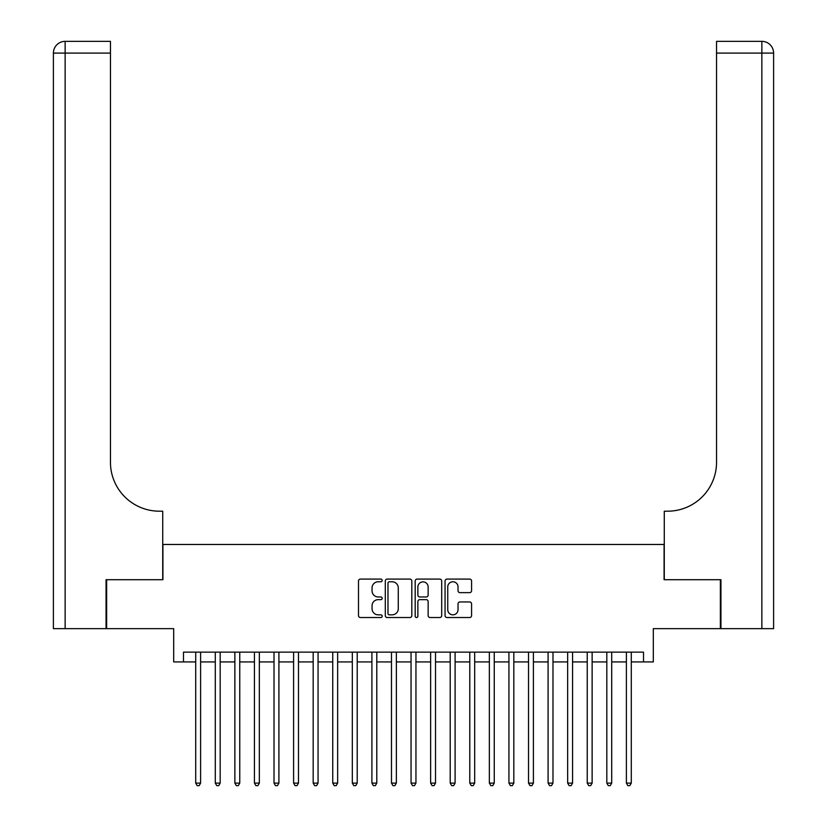 <?xml version="1.0" encoding="UTF-8"?>
<svg xmlns="http://www.w3.org/2000/svg" width="827" height="827" viewBox="0 0 827 827"><rect width="100%" height="100%" fill="white"/><g stroke="black" fill="none" stroke-linecap="round" stroke-linejoin="round"><path stroke-width="1.24" d="M382.177 580.43A1.344 1.344 0 0 0 380.833 579.086L360.417 579.086A1.923 1.923 0 0 0 358.494 581.009L358.494 615.598A1.923 1.923 0 0 0 360.417 617.521L380.833 617.521A1.344 1.344 0 0 0 382.177 616.177A1.344 1.344 0 0 0 380.833 614.833L378.187 614.833A6.151 6.151 0 0 1 372.047 608.682L372.047 605.798A6.151 6.151 0 0 1 378.187 599.647L380.833 599.647A1.344 1.344 0 0 0 382.177 598.303A1.344 1.344 0 0 0 380.833 596.96L378.187 596.96A6.151 6.151 0 0 1 372.047 590.809L372.047 587.925A6.151 6.151 0 0 1 378.187 581.774L380.833 581.774A1.344 1.344 0 0 0 382.177 580.43M469.653 592.639A1.923 1.923 0 0 0 471.576 590.716L471.576 581.009A1.923 1.923 0 0 0 469.653 579.086L446.983 579.086A1.923 1.923 0 0 0 445.06 581.009L445.06 615.598A1.923 1.923 0 0 0 446.983 617.521L469.653 617.521A1.923 1.923 0 0 0 471.576 615.598L471.576 603.875A1.923 1.923 0 0 0 469.653 601.953L459.957 601.953A1.923 1.923 0 0 0 458.034 603.875L458.034 609.685A5.138 5.138 0 0 1 452.896 614.833A5.138 5.138 0 0 1 447.748 609.685L447.748 586.922A5.138 5.138 0 0 1 452.896 581.774A5.138 5.138 0 0 1 458.034 586.922L458.034 590.716A1.923 1.923 0 0 0 459.957 592.639L469.653 592.639M183.48 661.931L183.48 652.141L643.52 652.141L643.52 661.931L653.309 661.931L653.309 628.644L720.358 628.644L720.358 579.706L664.081 579.706L664.081 544.466L162.919 544.466L162.919 579.706L106.642 579.706L106.642 628.644L173.691 628.644L173.691 661.931L195.71 661.931M411.815 581.009A1.923 1.923 0 0 0 409.892 579.086L387.222 579.086A1.923 1.923 0 0 0 385.299 581.009L385.299 615.598A1.923 1.923 0 0 0 387.222 617.521L409.892 617.521A1.923 1.923 0 0 0 411.815 615.598L411.815 581.009M417.108 579.086L439.778 579.086A1.923 1.923 0 0 1 441.701 581.009L441.701 615.598A1.923 1.923 0 0 1 439.778 617.521L430.071 617.521A1.923 1.923 0 0 1 428.148 615.598L428.148 601.57A1.923 1.923 0 0 0 426.225 599.647L419.796 599.647A1.923 1.923 0 0 0 417.873 601.57L417.873 616.177A1.344 1.344 0 0 1 416.529 617.521A1.344 1.344 0 0 1 415.185 616.177L415.185 581.009A1.923 1.923 0 0 1 417.108 579.086M200.61 661.931L215.289 661.931M220.178 661.931L234.868 661.931M239.758 661.931L254.437 661.931M259.337 661.931L274.016 661.931M278.916 661.931L293.595 661.931M298.485 661.931L313.175 661.931M318.064 661.931L332.743 661.931M337.643 661.931L352.323 661.931M357.212 661.931L371.902 661.931M376.792 661.931L391.481 661.931M396.371 661.931L411.05 661.931M415.95 661.931L430.629 661.931M435.519 661.931L450.208 661.931M455.098 661.931L469.788 661.931M474.677 661.931L489.357 661.931M494.257 661.931L508.936 661.931M513.825 661.931L528.515 661.931M533.405 661.931L548.084 661.931M552.984 661.931L567.663 661.931M572.563 661.931L587.242 661.931M592.132 661.931L606.822 661.931M611.711 661.931L626.39 661.931M631.29 661.931L643.52 661.931M389.341 581.774A1.344 1.344 0 0 0 387.987 583.118L387.987 613.479A1.344 1.344 0 0 0 389.341 614.833L392.122 614.833A6.151 6.151 0 0 0 398.273 608.682L398.273 587.925A6.151 6.151 0 0 0 392.122 581.774L389.341 581.774M428.148 587.015A5.138 5.138 0 0 0 423.01 581.877A5.138 5.138 0 0 0 417.873 587.015L417.873 595.037A1.923 1.923 0 0 0 419.796 596.96L426.225 596.96A1.923 1.923 0 0 0 428.148 595.037L428.148 587.015M200.61 652.141L200.61 783.107L195.71 783.107L195.71 652.141M200.61 783.107L199.142 785.65L197.177 785.65L195.71 783.107M106.052 579.706L162.723 579.706L162.723 511.189L159.394 511.189A48.938 48.938 0 0 1 110.456 462.241L110.456 53.093L65.137 53.093L65.137 628.644L106.052 628.644L106.052 579.706M65.137 628.644L53.393 628.644L53.393 53.093A11.743 11.743 0 0 1 65.137 41.35L110.456 41.35L110.456 53.093M53.393 511.189L53.393 53.093L65.137 53.093L65.137 41.35M159.394 511.189A48.938 48.938 0 0 1 110.456 462.241M773.607 628.644L720.948 628.644L720.948 579.706L664.277 579.706L664.277 511.189L667.606 511.189A48.938 48.938 0 0 0 716.544 462.241L716.544 41.35L761.863 41.35A11.743 11.743 0 0 1 773.607 53.093L773.607 628.644L773.607 53.093A11.743 11.743 0 0 0 761.863 41.35L761.863 53.093L716.544 53.093M667.606 511.189A48.938 48.938 0 0 0 716.544 462.241M220.178 652.141L220.178 783.107L215.289 783.107L215.289 652.141M220.178 783.107L218.71 785.65L216.757 785.65L215.289 783.107M239.758 652.141L239.758 783.107L234.868 783.107L234.868 652.141M239.758 783.107L238.29 785.65L236.336 785.65L234.868 783.107M259.337 652.141L259.337 783.107L254.437 783.107L254.437 652.141M259.337 783.107L257.869 785.65L255.905 785.65L254.437 783.107M278.916 652.141L278.916 783.107L274.016 783.107L274.016 652.141M278.916 783.107L277.448 785.65L275.484 785.65L274.016 783.107M298.485 652.141L298.485 783.107L293.595 783.107L293.595 652.141M298.485 783.107L297.017 785.65L295.063 785.65L293.595 783.107M318.064 652.141L318.064 783.107L313.175 783.107L313.175 652.141M318.064 783.107L316.596 785.65L314.642 785.65L313.175 783.107M337.643 652.141L337.643 783.107L332.743 783.107L332.743 652.141M337.643 783.107L336.175 785.65L334.211 785.65L332.743 783.107M357.212 652.141L357.212 783.107L352.323 783.107L352.323 652.141M357.212 783.107L355.744 785.65L353.791 785.65L352.323 783.107M376.792 652.141L376.792 783.107L371.902 783.107L371.902 652.141M376.792 783.107L375.324 785.65L373.37 785.65L371.902 783.107M396.371 652.141L396.371 783.107L391.481 783.107L391.481 652.141M396.371 783.107L394.903 785.65L392.949 785.65L391.481 783.107M415.95 652.141L415.95 783.107L411.05 783.107L411.05 652.141M415.95 783.107L414.482 785.65L412.518 785.65L411.05 783.107M435.519 652.141L435.519 783.107L430.629 783.107L430.629 652.141M435.519 783.107L434.051 785.65L432.097 785.65L430.629 783.107M455.098 652.141L455.098 783.107L450.208 783.107L450.208 652.141M455.098 783.107L453.63 785.65L451.676 785.65L450.208 783.107M474.677 652.141L474.677 783.107L469.788 783.107L469.788 652.141M474.677 783.107L473.209 785.65L471.256 785.65L469.788 783.107M494.257 652.141L494.257 783.107L489.357 783.107L489.357 652.141M494.257 783.107L492.789 785.65L490.825 785.65L489.357 783.107M513.825 652.141L513.825 783.107L508.936 783.107L508.936 652.141M513.825 783.107L512.358 785.65L510.404 785.65L508.936 783.107M533.405 652.141L533.405 783.107L528.515 783.107L528.515 652.141M533.405 783.107L531.937 785.65L529.983 785.65L528.515 783.107M552.984 652.141L552.984 783.107L548.084 783.107L548.084 652.141M552.984 783.107L551.516 785.65L549.552 785.65L548.084 783.107M572.563 652.141L572.563 783.107L567.663 783.107L567.663 652.141M572.563 783.107L571.095 785.65L569.131 785.65L567.663 783.107M592.132 652.141L592.132 783.107L587.242 783.107L587.242 652.141M592.132 783.107L590.664 785.65L588.71 785.65L587.242 783.107M611.711 652.141L611.711 783.107L606.822 783.107L606.822 652.141M611.711 783.107L610.243 785.65L608.29 785.65L606.822 783.107M631.29 652.141L631.29 783.107L626.39 783.107L626.39 652.141M631.29 783.107L629.823 785.65L627.858 785.65L626.39 783.107M761.863 628.644L761.863 53.093L773.607 53.093"/></g></svg>
